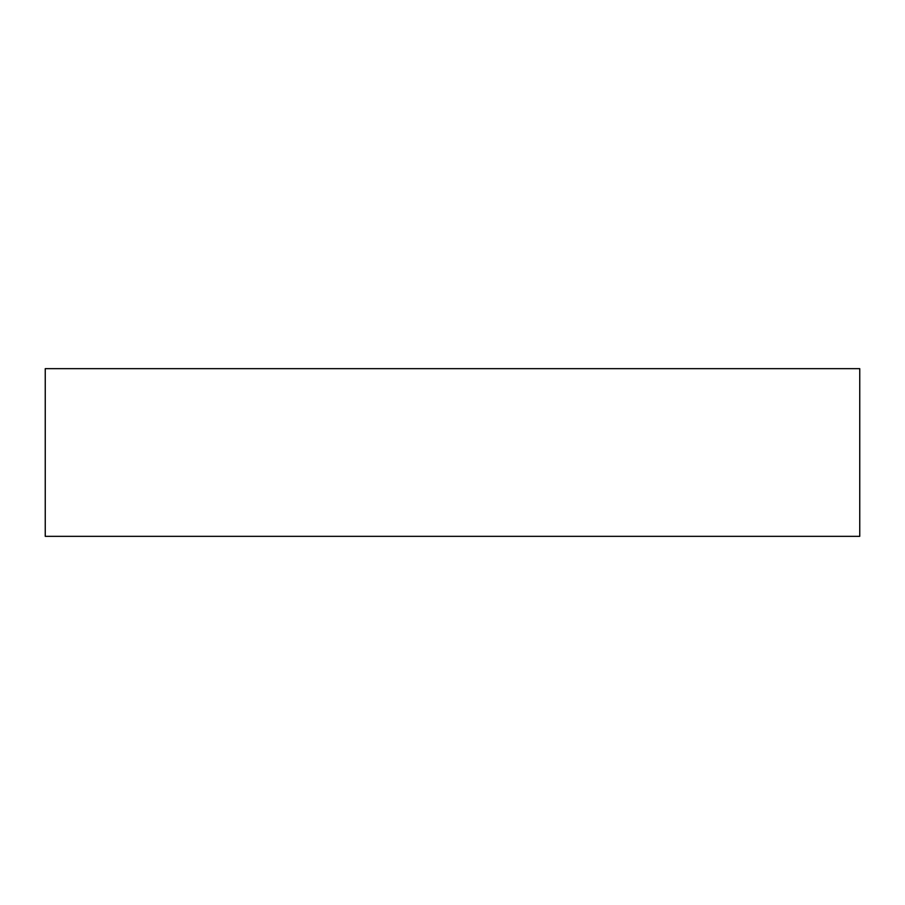 <?xml version="1.0" encoding="UTF-8"?>
<svg xmlns="http://www.w3.org/2000/svg" width="905" height="905" viewBox="0 0 905 905"><rect width="100%" height="100%" fill="white"/><g stroke="black" fill="none" stroke-linecap="round" stroke-linejoin="round"><path stroke-width="1.36" d="M859.75 368.663L45.25 368.663L45.25 536.337L859.75 536.337L859.75 368.663"/></g></svg>
